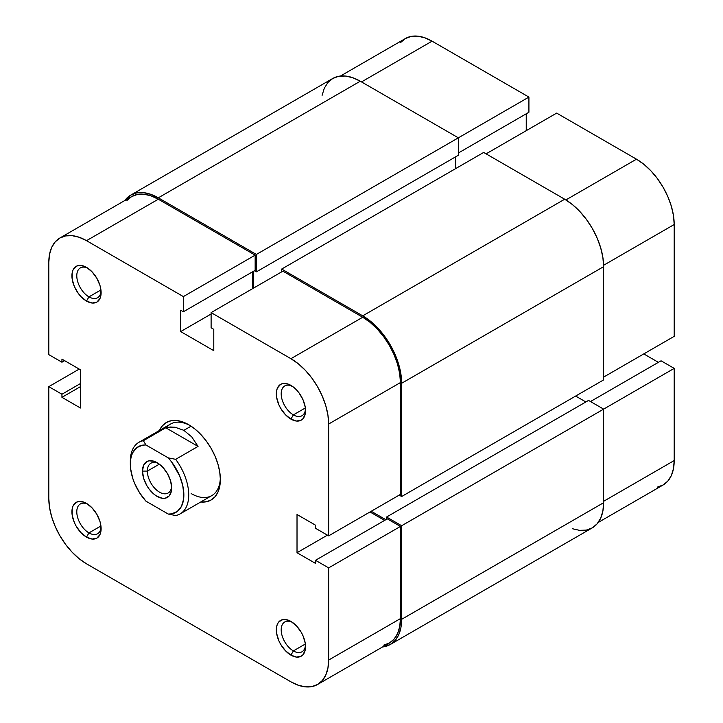<?xml version="1.0" encoding="UTF-8"?>
<svg xmlns="http://www.w3.org/2000/svg" width="723" height="723" viewBox="0 0 723 723"><rect width="100%" height="100%" fill="white"/><g stroke="black" fill="none" stroke-linecap="round" stroke-linejoin="round"><path stroke-width="1.08" d="M340.443 76.032L405.404 38.527A53.339 30.8 -120 0 1 432.074 41.166L528.92 97.09L528.92 112.255L458.355 153.005L528.92 112.255L528.92 97.09L256.376 254.442L458.355 137.831L458.355 155.255L256.376 271.866L458.355 155.255L458.355 137.831L528.92 97.09L432.074 41.166L361.5 81.916L432.074 41.166L424.708 37.759L417.632 36.15L411.116 36.412L405.395 38.527L400.705 42.422M674.197 336.349L603.633 377.099L674.197 336.349L674.197 224.519L674.197 336.349M603.615 265.269L674.197 224.519L673.475 215.599L671.333 206.191L667.844 196.647L663.154 187.338L657.442 178.626L650.917 170.836L643.841 164.266L636.484 159.187L556.665 113.104L486.091 153.845L556.665 113.104L636.484 159.187L565.892 199.937L636.484 159.187A53.339 30.8 -120 0 1 674.197 224.519L603.615 265.269M657.442 487.085L663.154 484.97L667.844 481.075L671.333 475.562L673.475 468.631L674.197 460.551L674.197 368.387L661.057 360.795L590.492 401.545L661.057 360.795L674.197 368.387L674.197 460.551L603.633 501.292L674.197 460.551A53.339 30.8 -120 0 1 663.154 484.97L598.192 522.476M658.382 362.34L643.786 353.918L658.382 362.34M526.245 130.664L526.245 113.8L526.245 130.664M603.633 409.128L674.197 368.387L603.633 409.128L603.633 502.702L401.654 619.313A55.065 31.794 60 0 1 390.248 644.518A55.065 31.794 60 0 1 382.557 646.968L390.248 644.518L395.092 640.497L398.689 634.803L400.904 627.645L401.654 619.313L401.654 525.738L603.633 409.128L401.654 525.738L386.561 517.026L588.54 400.415L603.633 409.128L588.54 400.415L386.561 517.026L386.561 519.277L386.561 517.026L401.654 525.738L401.654 619.313L603.633 502.702L603.633 409.128M390.248 644.518L592.227 527.907A55.065 31.794 -120 0 0 603.633 502.702L602.883 511.034L600.668 518.192L597.071 523.886L592.227 527.907L586.326 530.095L579.593 530.357L572.291 528.703M385.838 519.701L371.233 511.269L385.838 519.701M575.644 396.059L585.865 401.961L575.644 396.059M603.633 379.9L401.654 496.52L399.223 495.11L401.654 496.52L401.654 383.271L603.633 266.66L603.633 379.9L401.654 496.52L401.654 383.271L603.633 266.66A55.065 31.794 -120 0 0 564.699 199.223L362.72 315.834A55.065 31.794 60 0 1 401.654 383.271L400.904 374.071L398.689 364.356L395.092 354.505L390.248 344.898L384.347 335.906L377.614 327.862L370.312 321.084L362.72 315.834L564.699 199.223L483.66 152.445L281.681 269.055L362.72 315.834L281.681 269.055L281.681 271.866L281.681 269.055L483.66 152.445L564.699 199.223L572.291 204.473L579.593 211.252L586.326 219.295L592.227 228.287L597.071 237.894L600.668 247.745L602.883 257.46L603.633 266.66L603.633 379.9M455.68 168.595L455.68 156.801L455.68 168.595M253.701 271.161L253.701 288.016L253.701 271.161M256.376 271.866L254.424 270.736L256.376 271.866L256.376 254.442L256.376 271.866M130.773 195.093A55.065 31.794 60 0 1 158.301 197.822L150.709 194.297L143.407 192.643L136.674 192.905L130.773 195.093L124.808 200.524A55.065 31.794 60 0 1 130.773 195.093L332.752 78.482L338.653 76.295L345.386 76.032L352.688 77.686L360.28 81.211L458.355 137.831L360.28 81.211L158.301 197.822L256.376 254.442L158.301 197.822L360.28 81.211A55.065 31.794 -120 0 0 332.752 78.482L327.908 82.503L324.311 88.197L322.096 95.355M293.366 650.926A17.207 9.932 -120 0 0 305.477 645.205A17.207 9.932 60 0 1 301.97 651.775A17.207 9.932 60 0 1 293.366 650.926L305.35 644.003L293.366 650.926A17.207 9.932 60 0 1 282.124 635.761A17.207 9.932 60 0 1 284.763 621.97A17.207 9.932 60 0 1 292.2 622.214A17.207 9.932 -120 0 0 281.211 630.528A17.207 9.932 -120 0 0 293.366 650.926L290.926 655.137L293.366 650.926M290.926 621.419L290.926 621.419A20.651 11.92 60 0 1 305.531 646.705A20.651 11.92 60 0 1 290.926 655.137L296.52 657.08L301.256 656.159L303.073 654.649L305.251 649.832L305.251 643.253L303.073 635.924L301.256 632.318L296.52 625.928L290.926 621.419L285.341 619.475L282.82 619.575L278.789 621.897L277.442 624.039L276.611 626.724L276.611 633.303L278.789 640.632L280.605 644.238L285.341 650.628L290.926 655.137A20.651 11.92 60 0 1 276.331 629.85A20.651 11.92 60 0 1 290.926 621.419L290.935 621.419M88.947 532.905A17.207 9.932 -120 0 0 101.066 527.194A17.207 9.932 60 0 1 97.551 533.755A17.207 9.932 60 0 1 88.947 532.905L100.94 525.983L88.947 532.905A17.207 9.932 60 0 1 77.713 517.74A17.207 9.932 60 0 1 80.343 503.958A17.207 9.932 60 0 1 87.79 504.202A17.207 9.932 -120 0 0 76.801 512.508A17.207 9.932 -120 0 0 88.947 532.905L86.516 537.117L88.947 532.905M86.516 503.398L86.516 503.398A20.651 11.92 60 0 1 101.121 528.694A20.651 11.92 60 0 1 86.516 537.117L92.101 539.06L96.846 538.147L100.009 534.505L100.84 531.821L100.84 525.241L100.009 521.599L96.846 514.297L92.101 507.908L86.516 503.398L83.669 502.078L78.409 501.563L76.195 502.377L73.032 506.019L72.201 508.703L72.201 515.282L74.379 522.621L76.195 526.227L80.931 532.616L86.516 537.117A20.651 11.92 60 0 1 71.92 511.83A20.651 11.92 60 0 1 86.516 503.398L86.516 503.407M88.947 296.873A17.207 9.932 -120 0 0 101.066 291.152A17.207 9.932 60 0 1 97.551 297.722A17.207 9.932 60 0 1 88.947 296.873L100.94 289.95L88.947 296.873A17.207 9.932 60 0 1 77.713 281.708A17.207 9.932 60 0 1 80.343 267.917A17.207 9.932 60 0 1 87.79 268.161A17.207 9.932 -120 0 0 76.801 276.475A17.207 9.932 -120 0 0 88.947 296.873L86.516 301.084L88.947 296.873M86.516 267.365L86.516 267.365A20.651 11.92 60 0 1 101.121 292.652A20.651 11.92 60 0 1 86.516 301.084L92.101 303.027L96.846 302.106L100.009 298.463L100.84 295.779L100.84 289.2L100.009 285.558L96.846 278.265L92.101 271.875L86.516 267.365L80.931 265.422L78.409 265.522L76.195 266.344L73.032 269.986L72.201 272.67L72.201 279.25L74.379 286.579L78.409 293.565L80.931 296.575L86.516 301.084A20.651 11.92 60 0 1 71.92 275.797A20.651 11.92 60 0 1 86.516 267.365M293.366 414.885A17.207 9.932 -120 0 0 305.477 409.173A17.207 9.932 60 0 1 301.97 415.743A17.207 9.932 60 0 1 293.366 414.885L305.35 407.962L293.366 414.885A17.207 9.932 60 0 1 282.124 399.72A17.207 9.932 60 0 1 284.763 385.937A17.207 9.932 60 0 1 292.2 386.181A17.207 9.932 -120 0 0 281.211 394.487A17.207 9.932 -120 0 0 293.366 414.885L290.926 419.105L293.366 414.885M290.926 385.386L290.926 385.386A20.651 11.92 60 0 1 305.531 410.673A20.651 11.92 60 0 1 290.926 419.105L296.52 421.048L301.256 420.126L303.073 418.617L305.251 413.8L305.251 407.221L303.073 399.882L299.042 392.905L296.52 389.896L293.782 387.347L288.079 384.058L282.82 383.542L280.605 384.356L277.442 387.998L276.611 390.682L276.611 397.261L278.789 404.6L280.605 408.206L285.341 414.595L290.926 419.105A20.651 11.92 60 0 1 276.331 393.809A20.651 11.92 60 0 1 290.926 385.386M191.161 493.565A41.301 23.841 -120 0 0 220.334 478.066A41.301 23.841 60 0 1 211.803 495.607A41.301 23.841 60 0 1 191.161 493.565M188.721 424.726L188.721 424.726A44.736 25.829 60 0 1 220.361 479.512A44.736 25.829 60 0 1 200.768 501.988L206.299 501.771L211.089 500L215.029 496.728L217.948 492.101L219.747 486.29L220.361 479.512L219.747 472.038L217.948 464.148L215.029 456.141L211.089 448.332L206.299 441.03L200.831 434.496L194.894 428.983L188.721 424.726L182.548 421.861L176.62 420.515L171.152 420.732L166.353 422.503L162.422 425.775L159.467 430.456A44.736 25.829 60 0 1 188.721 424.726L188.721 424.726M211.107 312.607L290.926 358.689L362.72 317.243L282.901 271.161L211.107 312.607L290.926 358.689L298.292 363.777L305.368 370.339L311.884 378.129L317.605 386.841L322.295 396.15L325.775 405.693L327.926 415.101L328.649 424.021L328.649 535.851L315.508 528.269L315.508 525.178L297.017 514.496L297.017 552.715L315.508 563.389L315.508 560.298L328.649 567.889L328.649 660.054L400.434 618.608L400.434 526.443L328.649 567.889L328.649 660.054L327.926 668.133L325.775 675.065L322.295 680.578L317.605 684.473L311.884 686.588L305.368 686.85L298.292 685.241L290.926 681.834L86.516 563.813L79.159 558.734L72.083 552.164L65.558 544.374L59.846 535.662L55.156 526.353L51.667 516.809L49.526 507.401L48.803 498.481L48.803 386.651L61.943 394.234L61.943 397.325L80.434 408.007L80.434 369.787L61.943 359.114L61.943 362.205L48.803 354.613L48.803 262.449L48.803 354.613L61.943 362.205L61.943 359.114L80.434 369.787L80.434 408.007L61.943 397.325L80.434 386.651L61.943 397.325L61.943 394.234L80.434 383.561L61.943 394.234L48.803 386.651L48.803 498.481A53.339 30.8 60 0 0 86.516 563.813L290.926 681.834A53.339 30.8 60 0 0 317.596 684.473L389.39 643.027L394.08 639.132L397.569 633.619L399.711 626.687L400.434 618.608L400.434 526.443L387.293 518.852L315.508 560.298L315.508 563.389L297.017 552.715L327.429 535.156L297.017 552.715L297.017 514.496L315.508 525.178L315.508 528.269L328.649 535.851L400.434 494.405L400.434 382.575L399.711 373.655L397.569 364.247L394.08 354.704L389.39 345.395L383.669 336.683L377.153 328.893L370.077 322.322L362.72 317.243L282.901 271.161L211.107 312.607L211.107 327.781L211.107 312.607M130.348 462.702A41.301 23.841 60 0 1 138.87 442.349L170.511 424.085A41.301 23.841 60 0 1 189.968 425.467A41.301 23.841 -120 0 0 166.462 427.591M384.618 520.397L370.013 511.974L384.618 520.397M252.481 288.721L252.481 271.866L252.481 288.721M59.846 238.03L131.631 196.584A53.339 30.8 -120 0 1 158.301 199.223L86.516 240.669L183.371 296.593L255.156 255.147L158.301 199.223L86.516 240.669A53.339 30.8 60 0 0 59.846 238.03A53.339 30.8 60 0 0 48.803 262.449L49.526 254.369L51.667 247.438L55.156 241.925L59.846 238.03L65.558 235.915L72.083 235.653L79.159 237.261L86.516 240.669L183.371 296.593L183.371 311.767L255.156 270.321L255.156 255.147L158.301 199.223L150.944 195.816L143.868 194.207L137.352 194.469L131.631 196.584L126.941 200.479M383.669 645.142L389.39 643.027A53.339 30.8 -120 0 0 400.434 618.608L328.649 660.054A53.339 30.8 60 0 1 317.596 684.473M183.371 311.767L180.696 310.221L180.696 331.577L213.791 350.682L213.791 329.327L211.107 327.781L213.791 329.327L213.791 350.682L180.696 331.577L211.107 314.008L180.696 331.577L180.696 310.221L183.371 311.767L183.371 296.593L255.156 255.147L255.156 270.321L183.371 311.767M79.214 369.082L48.803 386.651L79.214 369.082M400.434 494.405L400.434 382.575L328.649 424.021L328.649 535.851L400.434 494.405M387.293 518.852L400.434 526.443L328.649 567.889L315.508 560.298L387.293 518.852M64.618 360.66L61.943 362.205L64.618 360.66M328.649 424.021L400.434 382.575A53.339 30.8 -120 0 0 362.72 317.243L290.926 358.689A53.339 30.8 60 0 1 328.649 424.021M147.356 471.089A17.207 9.932 -120 0 0 158.943 491.812A17.207 9.932 -120 0 0 171.631 486.443A17.207 9.932 60 0 1 168.125 493.014A17.207 9.932 60 0 1 154.867 488.405A17.207 9.932 60 0 1 147.356 471.089L159.349 464.166L147.356 471.089A17.207 9.932 60 0 1 150.917 463.208A17.207 9.932 60 0 1 158.364 463.452A17.207 9.932 -120 0 0 147.356 471.089L142.485 471.089L147.356 471.089M171.685 487.944A20.651 11.92 60 0 1 157.09 496.376A20.651 11.92 60 0 1 142.485 471.089L143.597 478.183L146.76 485.476L148.974 488.847L154.243 494.405L157.09 496.376L162.675 498.319L165.196 498.219L169.227 495.888L171.405 491.071L171.685 487.944L170.574 480.849L167.411 473.556L162.675 467.166L159.937 464.627L154.243 461.337L148.974 460.813L146.76 461.636L143.597 465.278L142.485 471.089A20.651 11.92 60 0 1 157.09 462.657A20.651 11.92 60 0 1 171.685 487.944M175.662 459.331A41.301 23.841 60 0 1 180.172 513.872A41.301 23.841 60 0 1 175.662 515.526L168.242 514.053L145.938 501.175L139.539 492.725L134.559 483.208L132.734 478.283L130.592 468.612L130.592 459.828L131.405 455.987L132.734 452.625L136.846 447.609L142.594 445.16L145.938 444.979L168.242 457.858L171.586 461.907L179.62 475.824L182.774 485.648L183.859 494.975L183.588 499.204L181.446 506.407L177.334 511.423L171.586 513.872L168.242 514.053L145.938 501.175A37.858 21.853 60 0 1 130.321 464.058A37.858 21.853 60 0 1 145.938 444.979L143.38 440.696L165.766 427.763L174.93 427.194L183.859 430.339L191.785 436.936L198.048 446.407L175.662 459.331L168.242 457.858L145.938 444.979L143.38 440.696L165.766 427.763L198.048 446.407L175.662 459.331L168.242 457.858A37.858 21.853 60 0 1 183.859 494.975A37.858 21.853 60 0 1 168.242 514.053L175.662 515.526A41.301 23.841 -120 0 0 175.662 459.331M191.071 426.181L183.859 430.339L191.071 426.181M138.87 442.349A41.301 23.841 60 0 1 143.38 440.696A41.301 23.841 -120 0 0 130.321 461.256L130.321 464.058M165.766 427.763L170.33 427.013L174.93 427.194L183.859 430.339L191.785 436.936L198.048 446.407L165.766 427.763M180.172 513.872L211.803 495.607"/></g></svg>
